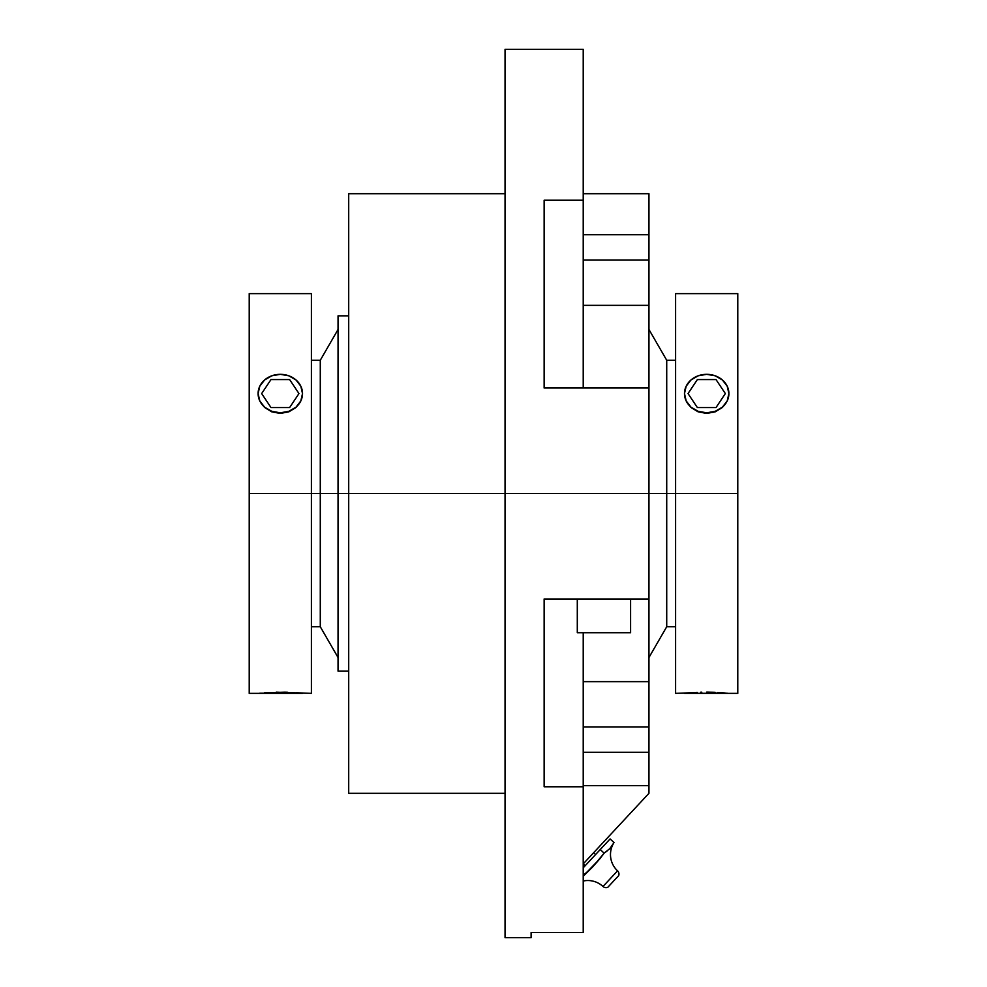 <?xml version="1.0" encoding="UTF-8"?>
<svg xmlns="http://www.w3.org/2000/svg" width="987" height="987" viewBox="0 0 987 987"><rect width="100%" height="100%" fill="white"/><g stroke="black" fill="none" stroke-linecap="round" stroke-linejoin="round"><path stroke-width="1.48" d="M613.038 844.132L609.855 848.598L604.143 853.163L609.855 848.598L614.013 842.565L610.102 838.938L600.244 849.536L604.143 853.163L600.244 849.536L583.218 867.82L610.102 838.938L614.013 842.565A22.207 22.207 0 0 0 617.554 870.83A4.441 4.441 0 0 1 618.701 875.592L607.807 887.288L618.701 875.592A4.441 4.441 0 0 0 617.554 870.83L602.995 886.474A4.441 4.441 0 0 0 607.807 887.288A4.441 4.441 0 0 1 602.995 886.474A22.207 22.207 0 0 0 583.218 881.021A22.207 22.207 0 0 1 602.995 886.474L617.554 870.83A22.207 22.207 0 0 1 614.013 842.565L609.855 848.598L604.143 853.163L592.521 867.079L583.218 876.283L584.403 874.359L583.218 873.248L584.403 874.359L583.218 876.283M648.952 688.889L648.952 681.647L583.218 681.647L648.952 681.647L648.952 598.986L544.133 598.986L544.133 786.775L583.218 786.775L583.218 632.741L583.218 932.493L531.105 932.493L531.105 937.65L531.105 932.493L583.218 932.493L583.218 786.775L544.133 786.775L544.133 598.986L648.952 598.986L648.952 493.5L737.782 493.5L737.782 693.367L737.782 493.5L675.601 493.5L675.601 693.367L675.601 493.5L666.718 493.5L666.718 626.745L666.718 493.5L505.048 493.5L505.048 937.65L505.048 493.5L249.217 493.5L249.217 693.367L249.217 493.5L320.281 493.5L320.281 626.745L320.281 493.5L338.047 493.5L338.047 671.16L338.047 493.5L348.707 493.5L348.707 793.301L348.707 493.5L505.048 493.5L505.048 49.35L505.048 493.5L648.952 493.5L648.952 305.353L583.218 305.353L648.952 305.353L648.952 298.111M675.601 693.367L690.986 692.751M697.241 692.356L695.86 692.43M701.782 692.195L700.684 692.22M715.18 692.306L706.704 692.134M718.154 692.455L717.204 692.405M727.209 693.182L684.484 693.367L737.782 693.367M694.367 692.516L686.175 693.182M311.398 693.367L311.398 293.632L311.398 693.367L296.001 692.751M264.615 692.751L284.651 692.183L264.615 692.751M287.785 692.269L286.255 692.22M286.193 692.22L285.428 692.195M284.651 692.183L300.825 693.182M259.791 693.182L302.515 693.367L249.217 693.367M684.484 393.517L684.484 393.566A22.207 19.234 180 0 1 706.692 374.332L715.193 375.8L722.398 379.97L727.209 386.201L728.899 393.566L727.209 400.932L722.398 407.162L715.193 411.332L706.692 412.8L698.191 411.332L690.986 407.162L686.175 400.932L684.484 393.566L686.175 386.201L690.986 379.97L698.191 375.8L706.692 374.332A22.207 19.234 180 0 1 728.899 393.566L728.899 393.566A22.207 19.234 180 0 1 706.692 412.8A22.207 19.234 180 0 1 684.484 393.566L686.175 401.018L690.986 407.471L698.179 411.863L706.68 413.417L715.18 411.863L722.385 407.483L727.209 401.03L728.899 393.566L727.209 401.03L722.385 407.483L715.18 411.863L706.68 413.417L698.179 411.863L690.986 407.471L686.175 401.018L684.484 393.505M258.1 393.517L258.1 393.566A22.207 19.234 180 0 1 280.308 374.332L288.809 375.8L296.014 379.97L300.825 386.201L302.515 393.566L300.825 400.932L296.014 407.162L288.809 411.332L280.308 412.8L271.807 411.332L264.602 407.162L259.791 400.932L258.1 393.566L259.791 386.201L264.602 379.97L271.807 375.8L280.308 374.332A22.207 19.234 180 0 1 302.515 393.566L302.515 393.566A22.207 19.234 180 0 1 280.308 412.8A22.207 19.234 180 0 1 258.1 393.566L259.791 401.018L264.602 407.471L271.795 411.863L280.296 413.417L288.796 411.863L296.001 407.483L300.825 401.03L302.515 393.566L300.825 401.03L296.001 407.483L288.796 411.863L280.296 413.417L271.795 411.863L264.602 407.471L259.791 401.018L258.1 393.505M583.218 863.909L585.168 865.722L583.218 863.909L648.952 793.301L583.218 863.909M595.58 854.545L593.631 852.731L595.58 854.545M630.594 632.741L630.594 598.986L630.594 632.741L577.296 632.741L630.594 632.741M577.296 598.986L577.296 632.741L577.296 598.986M587.142 871.953L599.726 858.949L592.521 867.079L584.403 874.359M604.143 853.163L599.726 858.949M605.636 852.089L607.128 851.004M348.707 193.699L348.707 493.5L348.707 193.699L505.048 193.699M583.218 200.225L583.218 388.014L583.218 49.35L583.218 200.225L544.133 200.225L544.133 388.014L648.952 388.014L544.133 388.014L544.133 200.225L583.218 200.225M648.952 274.904L648.952 260.087L583.218 260.087L648.952 260.087L648.952 726.913L583.218 726.913L648.952 726.913L648.952 712.096M648.952 193.699L648.952 260.087L648.952 193.699L583.218 193.699M583.218 785.603L648.952 785.603L648.952 793.301L648.952 726.913L648.952 785.603L583.218 785.603M338.047 315.84L338.047 493.5L338.047 315.84L348.707 315.84M311.398 360.255L320.281 360.255L320.281 493.5L320.281 360.255L338.047 329.485M666.718 493.5L666.718 360.255L666.718 493.5M298.765 692.985L276.175 692.171M675.601 493.5L675.601 293.632L675.601 493.5M725.161 692.985L719.042 692.516M249.217 293.632L249.217 493.5L249.217 293.632L311.398 293.632M737.782 493.5L737.782 293.632L737.782 493.5M648.952 234.709L583.218 234.709M648.952 752.291L583.218 752.291M289.635 379.576L270.981 379.576L261.654 393.566L270.981 407.557L289.635 407.557L298.962 393.566L289.635 379.576L270.981 379.576L261.654 393.566L270.981 407.557L289.635 407.557L298.962 393.566L289.635 379.576M697.365 379.576L688.038 393.566L697.365 407.557L716.019 407.557L725.346 393.566L716.019 379.576L697.365 379.576L688.038 393.566L697.365 407.557L716.019 407.557L725.346 393.566L716.019 379.576L697.365 379.576M648.952 657.515L666.718 626.745L675.601 626.745M311.398 626.745L320.281 626.745L338.047 657.515M348.707 671.16L338.047 671.16M531.105 937.65L505.048 937.65M348.707 793.301L505.048 793.301M505.048 49.35L583.218 49.35M648.952 329.485L666.718 360.255L675.601 360.255M675.601 293.632L737.782 293.632"/></g></svg>

